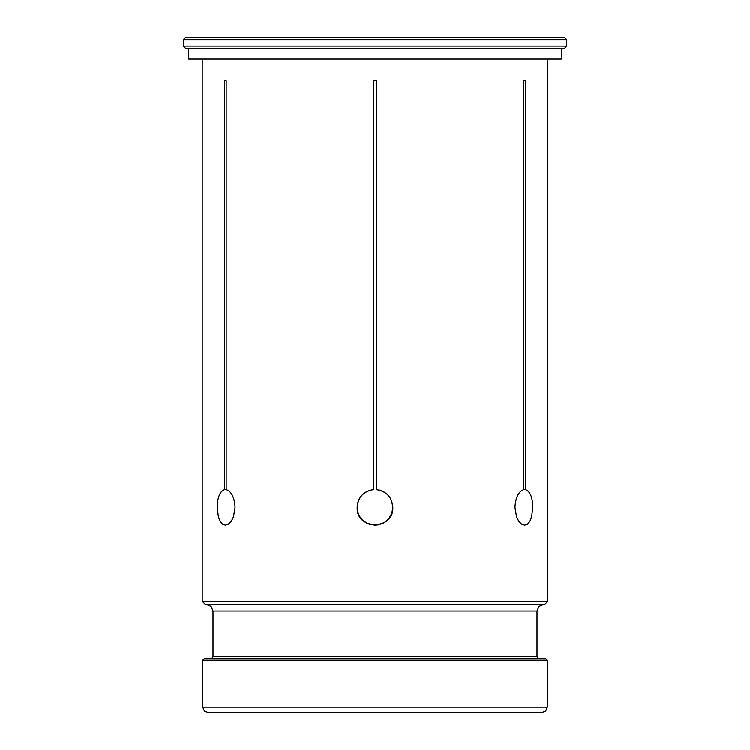<?xml version="1.0" encoding="UTF-8"?>
<svg xmlns="http://www.w3.org/2000/svg" width="750" height="750" viewBox="0 0 750 750"><rect width="100%" height="100%" fill="white"/><g stroke="black" fill="none" stroke-linecap="round" stroke-linejoin="round"><path stroke-width="1.12" d="M566.7 39.656L183.3 39.656L185.456 37.5L564.544 37.5L566.7 39.656L566.7 46.144L183.3 46.144L185.456 48.3L564.544 48.3L566.7 46.144M561.3 48.3L561.3 59.1L188.7 59.1L188.7 48.3M357.609 511.172L357.178 507.3C358.031 497.213 363.431 491.297 373.378 489.553L373.378 80.7L376.622 80.7L376.622 489.553L381.45 490.688M384.197 492.038L386.559 493.744M388.678 495.881L390.394 498.328M391.659 500.981L392.822 507.3L391.828 513.15L388.988 518.344L384.562 522.337L379.012 524.663L375 525.122L368.944 524.062M376.622 489.553C386.588 491.325 391.988 497.241 392.822 507.3C393.891 530.325 356.072 530.25 357.178 507.3L357.872 502.397M358.959 499.547L360.431 497.034M362.391 494.709L364.641 492.806M367.172 491.297L370.266 490.125M373.378 489.553L369.281 490.425M366.488 491.644L364.022 493.266M361.837 495.291L360 497.691M358.622 500.278L357.422 504.384M357.178 507.3L357.881 512.241M358.988 515.128L360.441 517.575M360.431 517.566L362.391 519.891L366.938 523.191M367.219 523.331L370.059 524.419M375.066 525.122L378.478 524.775M392.372 511.256L392.803 508.097M392.822 507.3L392.334 503.175M390.956 499.378L390 497.691M387.469 494.569L385.978 493.266M382.622 491.194L379.547 490.069M547.256 707.1L545.681 710.916L541.856 712.5L208.144 712.5L204.319 710.916L202.744 707.1L547.256 707.1L547.256 660.122L202.744 660.122L202.744 707.1M202.744 660.122L204.356 658.5L545.644 658.5L547.256 660.122M544.556 604.5L205.444 604.5L202.2 601.256L547.8 601.256L544.556 604.5M202.2 59.1L202.2 601.256M367.378 491.194L366.403 491.691M362.531 494.569L361.856 495.272M359.044 499.378L358.678 500.156M357.872 512.203L358.959 515.053M370.031 524.409L371.466 524.766M375.009 525.122L378.572 524.756M382.781 523.331L385.359 521.803M384.356 492.131L383.597 491.691M529.828 493.256L528.769 491.7M527.409 490.406L525.45 489.553C530.128 491.325 532.566 497.241 532.762 507.3L531.628 516.769L529.903 521.222L527.522 524.109L524.672 525.122L521.634 524.128L518.784 521.231L516.534 516.788L514.941 507.3C515.588 497.213 518.559 491.297 523.828 489.553L523.828 80.7L525.45 80.7L525.45 489.553L523.828 489.553M222.591 490.406L221.231 491.7M220.172 493.256L219.197 495.3M218.419 497.672L217.847 500.212M235.059 507.3L233.475 516.769L231.225 521.222L228.394 524.109L225.375 525.122L222.506 524.128L220.106 521.231L218.381 516.788L217.238 507.3C217.444 497.213 219.881 491.297 224.55 489.553L224.55 80.7L226.172 80.7L226.172 489.553C231.459 491.325 234.422 497.241 235.059 507.3M543.478 604.5L538.894 606.394L537 610.978L537 656.344L537.628 657.872L539.156 658.5M525.45 80.7L523.828 80.7M226.172 489.553L224.55 489.553M226.172 80.7L224.55 80.7M537 656.344L213 656.344L213 610.978L537 610.978M547.8 59.1L547.8 601.256M183.3 39.656L183.3 46.144M213 656.344L212.372 657.872L210.844 658.5M206.522 604.5L211.106 606.394L213 610.978"/></g></svg>
